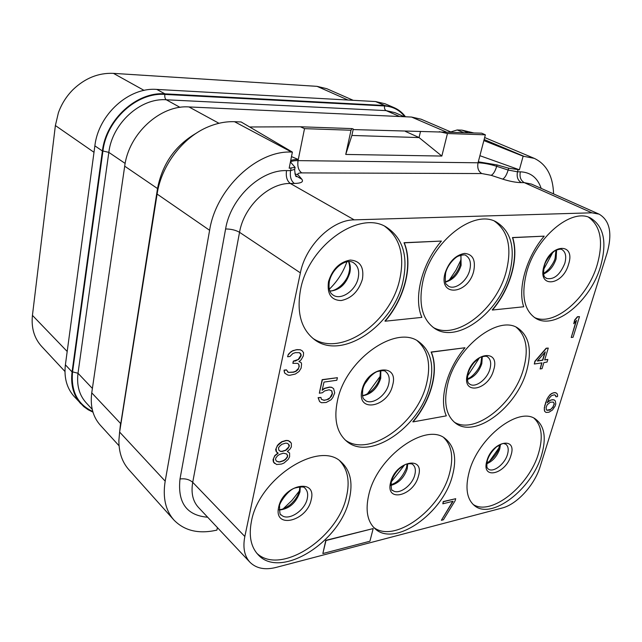 <?xml version="1.0" encoding="UTF-8"?>
<svg xmlns="http://www.w3.org/2000/svg" width="642" height="642" viewBox="0 0 642 642"><rect width="100%" height="100%" fill="white"/><g stroke="black" fill="none" stroke-linecap="round" stroke-linejoin="round"><path stroke-width="0.96" d="M405.471 116.78C402.422 112.655 398.642 109.613 394.132 107.655L384.967 103.731L375.554 101.556L156.8 89.423C128.986 86.999 98.37 114.493 94.872 145.846L65.396 364.825C63.895 377.632 66.784 388.153 74.079 396.387L83.781 406.627L88.123 409.732L92.962 412.14M353.212 100.312L326.77 88.692L317.052 86.349L113.441 73.365C98.523 72.706 85.049 78.131 73.003 89.639C66.439 96.252 61.576 103.948 58.406 112.727L55.381 125.543L32.437 315.374C31.153 327.861 34.211 338.198 41.602 346.375L64.954 371.461M534.12 418.311C541.768 425.582 543.244 437.234 538.55 453.268C529.321 485.825 491.002 516.577 473.074 504.403M541.527 455.314C531.977 489.06 491.507 520.341 474.454 505.615C466.774 499.075 465.025 487.8 469.214 471.798C478.057 437.499 519.073 405.913 535.701 419.226C544.585 426.095 546.527 438.125 541.527 455.314M502.124 508.031C516.922 504.419 534.642 484.983 540.179 466.533L607.099 252.94C612.524 233.447 609.86 220.519 599.122 214.155L591.876 212.807L354.215 219.861C332.058 219.781 305.552 245.581 300.376 272.866L244.835 536.495C242.7 547.514 244.393 556.084 249.915 562.199C256.222 568.459 264.929 570.208 276.012 567.44L502.124 508.031M368.805 494.677C377.199 456.414 426.32 421.722 445.387 438.759C454.568 446.407 456.927 458.685 452.466 475.61C443.173 513.191 394.573 547.746 374.96 528.647C367.304 521.432 365.25 510.109 368.805 494.677M251.423 521.432C258.951 478.041 319.588 439.73 341.327 462.136C350.42 470.554 353.084 482.88 349.328 499.115C340.653 541.583 280.426 580.095 258.036 554.624C250.853 546.832 248.655 535.765 251.423 521.432M337.483 400.528C345.733 359.335 396.347 324.106 418.913 341.809C430.967 350.933 434.522 365.699 429.578 386.107C420.149 426.769 369.68 461.71 346.568 441.182C336.697 432.556 333.663 419.001 337.483 400.528M447.907 383.242C456.767 346.656 498.585 314.604 517.869 328.118C529.289 336.159 532.21 350.42 526.633 370.916C516.866 407.052 475.393 438.655 455.676 423.255C445.925 415.591 443.333 402.253 447.907 383.242M526.649 272.304C535.853 237.436 571.412 207.687 590.287 217.903C603.889 226.056 607.284 242.307 600.487 266.655C590.423 301.25 555.073 330.317 535.861 318.408C524.016 310.592 520.951 295.224 526.649 272.304M423.118 280.217C431.897 241.336 473.868 208.786 496.234 221.931C511.321 231.345 515.735 248.566 509.459 273.612C499.54 312.253 457.529 344.144 434.698 328.463C421.979 319.451 418.119 303.369 423.118 280.217M300.56 289.59C308.521 245.453 359.697 209.621 386.492 227.22C402.951 238.174 408.416 256.359 402.895 281.766C393.41 325.719 341.656 360.981 314.251 339.433C301.058 329.009 296.492 312.397 300.56 289.59M579.485 316.626L577.431 316.723L574.622 320.045L573.747 323.696L576.548 320.382L571.236 337.507L573.073 337.259L579.485 316.626L577.648 316.843L574.839 320.165L573.747 323.696M576.147 320.856L571.236 337.507M548.276 348.076L546.157 348.213L534.89 361.245L534.304 364.014L541.984 362.85L540.131 368.957L542.041 368.66L543.886 362.561L547.048 362.08L547.843 359.464L544.681 359.937L548.276 348.076L546.374 348.341L535.099 361.374L534.304 364.014M541.72 362.89L540.131 368.957M547.843 359.464L544.729 359.769M277.914 453.083L274.816 455.547L273.035 459.728L273.412 462.055L276.622 464.519L281.517 464.046L283.892 463.107L288.154 459.447L289.606 456.791L289.582 452.987L287.303 451.503L290.007 449.087L291.348 446.92L291.332 443.084L288.362 440.717L286.196 440.621L281.974 441.865L277.641 445.556L276.172 448.252L276.333 451.607L278.195 453.196L275.009 455.716L273.548 458.396L273.604 462.232L274.656 463.46M289.582 452.987L287.391 451.446M290.304 441.824L288.17 440.548L286.003 440.452L281.782 441.688L279.158 443.622L277.448 445.387L275.659 449.593L276.14 451.438L277.384 452.867M555.017 394.99L556.004 396.836L557.513 396.563L557.601 395.368L557.216 393.859L555.876 392.752L554.487 392.599L551.606 393.514L549.688 395.047L546.984 399.107L544.272 407.895L544.649 411.345L546.005 412.429L548.926 412.252L552.473 410.013L555.145 406.009L555.787 403.938L555.314 400.897L553.974 399.797L551.061 399.942L547.385 402.365M331.625 390.697L332.235 393.546L329.98 397.807L326.569 399.797L323.929 400.207L321.377 399.308L320.96 397.414L318.288 397.823L319.588 401.563L321.457 402.743L326.184 402.486L331.031 399.781L332.805 397.558L334.731 392.872L333.607 388.619L331.77 387.415L329.691 387.222L324.716 388.45L322.14 390.312L324.009 382.078L336.809 380.265L337.403 377.697L322.372 379.807L319.331 393.209L322.445 392.743L324.571 390.946L329.105 389.782L331.826 390.85L332.436 393.707L331.408 396.307L328.64 399.18L324.122 400.367L321.377 399.316M320.96 397.414L318.095 397.663L319.588 401.563M333.607 388.619L331.569 387.254L329.49 387.07L324.507 388.29L322.228 389.951M337.403 377.697L322.164 379.655L319.331 393.209M385.152 321.209L384.943 321.064C404.637 298.169 413.167 264.745 404.027 242.716L404.251 242.837C413.392 264.873 404.853 298.305 385.152 321.209L421.874 317.381C413.288 298.024 421.666 263.854 441.415 241.063L404.251 242.837M441.415 241.063L404.027 242.716M492.446 310.03L492.229 309.901C510.077 288.82 519.033 257.891 512.468 237.548L512.693 237.66C519.258 258.012 510.302 288.94 492.446 310.03L523.712 306.772C517.452 288.707 526.32 257.145 544.207 236.152L512.693 237.66M544.207 236.152L512.468 237.548M413.023 421.898L412.822 421.746C430.942 400.295 439.088 370.466 431.119 352.033L431.328 352.169C439.305 370.611 431.151 400.439 413.023 421.898L446.326 415.856C438.791 399.533 446.816 369.118 464.977 347.755L431.328 352.169M464.977 347.755L431.119 352.033M298.602 364.118L299.068 366.133L298.602 368.267L295.697 371.237L293.25 372.071L288.394 372.384L286.412 369.856L284.037 370.161L284.775 373.195L287.825 375.056L289.59 375.337L295.32 374.045L299.044 371.493L301.13 368.123L301.588 363.918L301.01 362.433L298.979 361.598M301.01 362.433L298.915 361.655L301.13 359.817L303.337 355.893L303.578 352.723L302.181 350.797L300.336 349.786L297.166 349.625L292.808 350.668L290.682 351.976L288.314 354.376L287.584 356.759L289.951 356.47L292.896 353.477L295.376 352.659L299.485 352.691L301.042 354.946L298.241 359.472L293.322 361.133L292.856 363.284L297.631 363.38L298.803 364.271L299.268 366.293L298.105 369.551L295.898 371.389L293.45 372.232L288.394 372.384M288.194 372.224L287.496 371.878M455.708 498.698L443.221 501.571L442.828 503.809L453.083 501.266L441.359 520.301L443.405 519.771L455.114 500.768L455.708 498.698L443.413 501.723L442.828 503.809M452.746 501.354L441.359 520.301M373.179 528.575L325.807 540.339L322.846 553.54L369.912 541.23L373.179 528.575L325.992 540.516L322.846 553.54M479.903 155.693L519.386 169.785L508.641 168.212L497.06 164.93L478.306 161.808L485.36 134.82L481.677 133.175L353.156 129.58M519.386 169.785L523.134 156.199L534.28 158.365C546.519 164.216 552.955 176.06 553.589 193.908M196.637 132.99C175.37 145.285 162.33 163.806 157.515 188.563L157.105 194.069L209.613 230.293L165.187 481.147C162.595 497.389 165.475 510.318 173.83 519.924C184.238 530.677 198.346 534.128 216.153 530.284L216.9 530.107L217.405 527.596M209.613 230.293C216.025 188.636 257.041 150.188 291.58 152.074L292.391 152.09L289.173 168.22L295.095 167.369L290.425 161.953M450.788 131.939L421.048 119.187L411.554 117.053L188.965 106.941C160.5 104.726 128.681 133.624 124.7 166.182L91.75 392.848C90.065 406.049 92.897 416.818 100.264 425.14L119.075 445.797M450.355 132.067L457.16 129.965L461.967 130.141L473.627 132.894M457.16 129.965L463.628 132.541M483.859 140.582L523.134 156.199M485.36 134.82L447.45 133.528L441.84 156.054L345.741 154.441L351.005 130.238L304.517 128.649L298.281 159.505C293.948 159.505 291.404 159.954 290.641 160.861M291.492 156.608L298.281 159.505L298.057 160.62C294.116 160.588 291.588 161.078 290.481 162.081M173.83 519.924L128.825 469.655C122.124 462.055 118.81 452.281 118.89 440.316L119.621 432.074L157.105 194.069C161.294 165.451 182.874 137.171 208.289 126.795C217.148 123.103 225.896 121.402 234.515 121.707L241.103 121.956L292.391 152.09M119.998 428.607L157.515 188.563L124.7 166.182M304.517 128.649L300.408 126.779L249.658 126.98M351.005 130.238L352.001 128.601L353.277 129.01L351.856 135.534L345.741 154.441M352.001 128.601L300.408 126.779M351.872 135.454L419.049 137.573L420.542 131.369M441.84 156.054L419.049 137.573M405.383 131.393L419.009 137.5M447.45 133.528L439.313 131.682M394.132 107.655L384.694 105.489L164.93 93.852C136.947 91.477 106.018 119.324 102.407 150.982L72.064 371.919C70.524 384.831 73.405 395.416 80.707 403.674M443.839 437.732C451.832 445.636 453.725 457.513 449.528 473.363C440.508 509.772 394.212 543.862 373.612 527.331M339.827 460.972C347.803 469.487 350.018 481.372 346.479 496.611C338.029 537.932 280.305 576.043 256.744 553.179M417.292 340.83C428.134 350.259 431.199 364.64 426.489 383.964C417.308 423.503 369.006 458.051 345.139 439.931M516.216 327.251C526.36 335.75 528.783 349.657 523.487 368.965C514.025 403.946 474.59 435.091 454.215 422.099M588.521 217.205C600.751 226.04 603.624 241.978 597.132 265.018C587.414 298.426 553.902 327.027 534.288 317.413M494.484 221.153C508.263 231.096 512.147 247.989 506.129 271.823C496.499 309.332 456.398 340.822 433.141 327.396M384.799 226.337C400.014 237.66 404.966 255.484 399.637 279.792C390.384 322.661 340.629 357.602 312.75 338.262M537.346 361.037L545.307 351.872L542.779 360.226L537.346 361.037M544.922 352.314L542.562 360.098L537.506 360.852M279.792 461.999L276.461 461.205L275.522 459.463L275.843 457.963L277.649 455.7L279.703 454.359L283.459 453.18L286.757 453.998L287.68 455.732L287.351 457.224L285.554 459.463L283.531 460.804L279.792 461.999L278.074 461.847M285.65 443.141L287.359 443.317L288.844 444.497L289.422 445.837L287.961 448.501L285.818 450.339L282.071 451.511L280.353 451.35L278.845 450.178L278.476 447.827L279.719 446.15L281.878 444.304L285.65 443.141M277.882 461.678L276.397 461.076M286.629 453.942L287.488 455.563L287.159 457.048L285.369 459.295L283.339 460.635L279.599 461.823M288.659 444.352L289.004 446.663L285.626 450.17L281.878 451.342L280.161 451.182L278.829 450.146M544.649 411.345L546.005 412.429M544.247 409.861L544.857 411.482M544.272 407.895L544.448 409.989M544.865 405.03L544.48 408.023M545.772 402.101L545.074 405.158M546.984 399.107L545.973 402.229M548.244 396.892L547.185 399.236M549.688 395.047L548.453 397.021M551.606 393.514L549.889 395.175M553.268 392.816L551.815 393.642M554.487 392.599L553.476 392.944M556.084 392.88L554.696 392.727M555.579 395.568L556.004 396.836M549.408 400.64L547.257 402.783L547.514 401.948L549.287 398.064L551.47 395.689L554.351 394.774L555.787 395.697M551.061 399.942L549.608 400.768M552.585 399.661L551.269 400.07M554.182 399.926L552.794 399.789M554.231 403.449L553.067 407.18L549.873 410.126L546.952 410.294L546.294 409.644L546.141 407.317L547.225 404.757L550.314 402.213L553.235 402.069L554.231 403.449L554.15 404.637M553.942 404.5L552.866 407.044L550.708 409.403L546.848 410.198M553.115 402.028L554.022 403.312M284.173 371.71L284.976 373.355M284.037 370.161L284.374 371.87M286.605 370.009L284.237 370.322M293.322 361.133L293.057 363.436M295.2 360.9L293.522 361.294M298.241 359.472L295.4 361.053M299.405 358.284L298.442 359.632M300.809 356.021L299.613 358.437M301.042 354.946L301.01 356.174M300.456 353.445L301.242 355.106M299.485 352.691L300.657 353.598M288.314 354.376L287.584 356.759M290.682 351.976L288.515 354.536M292.808 350.668L290.882 352.137M296.227 349.738L293.009 350.821M297.166 349.625L296.427 349.89M300.336 349.786L297.374 349.778M302.181 350.797L300.544 349.938M347.996 100.024L317.052 86.349M144.105 90.41L113.441 73.365M94.005 152.298L55.381 125.543M67.193 351.471L32.437 315.374M489.637 461.06L498.818 448.116M486.724 463.797C492.807 461.165 497.149 456.197 499.749 448.902L500.447 444.457M505.816 444.208C508.271 446.166 508.833 449.552 507.493 454.384C504.853 464.15 493.144 473.106 488.241 468.981L487.567 468.291C487.872 467.36 486.026 470.113 487.366 460.37C488.811 455.732 491.732 451.334 496.13 447.185C500.487 444.272 503.127 443.092 504.042 443.654L505.816 444.208M486.925 460.747C480.762 480.393 505.88 474.358 510.96 455.403C517.508 435.95 492.237 441.118 486.925 460.747M541.182 188.395C537.579 177.77 530.637 172.249 520.357 171.823L517.492 171.807L518.046 169.777M520.357 171.823C519.37 176.879 520.67 180.482 524.257 182.633L521.384 182.641C515.951 182.529 509.708 181.357 502.638 179.11L491.162 175.314L481.813 173.557L301.74 172.899C298.426 172.955 297.214 173.613 298.105 174.881L301.868 179.262C303.746 181.871 301.25 183.275 294.373 183.46L290.336 183.476L354.215 219.861M478.306 161.808L478.049 162.787C483.554 162.964 489.766 164.143 496.691 166.31L508.143 170.042L517.492 171.807C516.497 176.879 517.797 180.49 521.384 182.641M599.122 214.155L531.536 184.102L524.257 182.633L591.876 212.807M294.694 169.319L290.569 170.636L286.533 170.62C285.706 176.63 286.974 180.916 290.336 183.476C268.765 182.866 243.808 206.596 239.538 232.308L192.712 482.319C190.923 492.855 192.801 501.177 198.346 507.308L249.915 562.199M291.051 168.236L290.569 170.636C289.743 176.638 291.011 180.908 294.373 183.46M286.533 170.62C260.676 169.624 230.55 198.081 225.599 228.961L180.001 478.98C177.457 502.726 186.678 515.478 207.663 517.227M180.001 478.98C185.145 478.338 189.382 479.454 192.712 482.319L244.835 536.495M225.599 228.961C231.08 229.009 235.726 230.117 239.538 232.308L300.376 272.866M446.078 131.915L411.554 117.053M218.97 123.288L188.965 106.941M461.967 130.141L468.002 132.693M484.14 139.507L523.712 156.207M481.813 173.557C478.37 171.438 477.118 167.851 478.049 162.787L298.057 160.62C297.254 166.398 298.482 170.491 301.74 172.899M294.911 173.862L298.105 174.881M497.06 164.93L496.691 166.31C495.175 171.262 493.337 174.263 491.162 175.314M502.638 179.11C504.781 178.035 506.618 175.017 508.143 170.042L508.641 168.212M295.826 175.756L301.868 179.262M234.515 121.707L291.58 152.074M165.187 481.147L119.621 432.074L120.56 423.463L91.75 392.848M404.869 116.748C399.741 110.143 392.984 106.548 384.582 105.97C384.229 108.233 384.735 109.774 386.115 110.617L166.278 99.783L180.033 107.366M404.388 116.732L394.958 112.647L386.115 110.617L399.661 116.515M384.582 105.97L164.842 94.414C164.569 97.038 165.05 98.828 166.278 99.783C140.55 97.712 112.214 123.304 108.827 152.379L125.158 163.437M164.842 94.414C137.131 92.079 106.516 119.645 102.937 150.99L108.827 152.379L78.011 373.259C76.55 385.224 79.231 395.023 86.036 402.654L92.239 409.403M102.937 150.99L72.562 371.862L78.011 373.259L92.392 388.434M72.562 371.862C70.781 391.138 77.521 404.356 92.777 411.506M384.694 105.489L375.554 101.556M164.93 93.852L156.8 89.423M102.407 150.982L94.872 145.846M72.064 371.919L65.396 364.825M390.697 482.142C384.791 503.119 413.769 496.154 418.472 475.971C424.876 455.21 395.641 461.189 390.697 482.142M412.806 464.527C415.302 466.702 415.976 470.145 414.804 474.863C412.26 485.745 398.225 495.6 392.591 490.287C391.459 491.202 391.034 488.313 391.315 481.612C392.752 477.006 395.223 472.897 398.714 469.278C403.232 465.611 405.969 463.869 406.908 464.07C410.15 463.508 412.116 463.66 412.806 464.527M390.801 485.4C398.586 483.33 404.051 477.8 407.205 468.821L407.718 463.853M391.243 481.909L404.476 465.057M278.7 507.052C273.211 529.538 307.028 521.416 311.161 499.837C317.292 477.584 283.074 484.582 278.7 507.052M305.054 488.345C307.486 490.721 308.224 494.147 307.269 498.625C304.926 510.936 287.576 521.85 281.164 514.812C280.113 515.622 279.591 512.773 279.583 506.281C278.387 504.54 287.752 489.91 295.119 487.968C301.194 486.516 304.501 486.644 305.054 488.345M279.254 510.037C289.197 508.994 296.098 502.943 299.966 491.9L300.263 486.797M283.274 508.737L291.95 500.431L299.332 490.969M362.064 389.871C355.925 413.231 387.792 407.766 392.623 385.24C399.348 362.184 367.16 366.43 362.064 389.871M385.714 371.718C388.972 374.302 389.967 378.435 388.683 384.101C386.139 395.849 371.606 405.816 364.977 400.183C364.455 398.658 361.687 400.632 362.794 389.349C364.648 380.168 374.735 371.758 377.833 371.421C382.447 370.386 385.072 370.482 385.714 371.718M362.505 395.817C371.204 394.349 377.271 388.53 380.722 378.355L380.818 370.675M367.593 393.594L380.257 376.212M364.8 383.94L370.249 376.461M467.52 373.877C461.06 395.592 488.377 390.906 493.674 369.912C500.583 348.462 473.074 352.089 467.52 373.877M487.471 356.824C490.608 359.111 491.443 363.123 489.974 368.869C487.294 379.31 475.321 388.362 469.647 384.101C469.968 383.386 466.212 384.951 468.026 373.516C468.973 370.105 470.891 366.566 473.772 362.899C477.953 358.838 480.529 356.856 481.5 356.952C484.71 356.077 486.7 356.029 487.471 356.824M467.4 379.494C474.149 377.191 478.956 371.919 481.805 363.661L482.319 356.647M467.496 376.1L479.237 358.116M544.007 266.077C537.001 288.531 562.673 286.107 568.555 264.303C575.97 242.178 550.162 243.462 544.007 266.077M561.886 249.561C565.65 251.889 566.621 256.471 564.816 263.324C560.033 274.969 553.861 279.992 546.318 278.395C546.318 276.951 541.928 279.543 544.416 265.86C544.697 261.334 554.006 249.81 556.678 249.987C559.655 249.088 561.389 248.944 561.886 249.561M543.694 273.941C549.416 271.381 553.548 266.382 556.084 258.943L556.598 250.027M543.678 269.343L552.682 252.643M445.034 273.243C438.261 297.471 468.195 294.638 473.708 271.173C475.866 260.066 472.801 254.144 464.511 253.405C455.467 255.139 448.975 261.751 445.034 273.243M466.004 255.588C470.129 258.269 471.364 263.116 469.727 270.113C467.039 281.244 454.953 290.393 448.397 286.131L446.704 284.591C445.291 284.318 444.938 280.426 445.636 272.93C447.57 264.504 455.627 256.768 458.605 256.03C462.93 254.681 465.402 254.537 466.004 255.588M445.468 282.063C452.867 280.081 458.083 274.503 461.108 265.331L460.956 255.187M449.512 279.727L455.948 270.186L460.98 259.825M447.731 267.401L449.328 264.624M328.495 281.686C326.922 293.916 331.128 300.207 341.103 300.56C351.503 298.434 358.605 291.324 362.417 279.23C364.223 267.192 360.178 260.804 350.283 260.05C339.642 261.984 332.379 269.199 328.495 281.686M353.662 262.867C358.067 265.973 359.576 271.044 358.172 278.074C355.644 290.722 340.83 300.801 332.981 294.999C331.874 294.044 327.853 292.238 329.37 281.22C332.58 267.473 346.905 257.795 353.662 262.867M329.908 291.155C339.546 290.272 346.182 284.157 349.818 272.81C350.749 268.541 350.436 264.825 348.879 261.663M329.282 289.245C337.267 281.501 343.133 272.385 346.873 261.896M486.829 462.826C489.918 461.967 498.144 453.067 498.938 447.739M498.986 447.578L499.564 444.874M534.28 158.365L484.654 137.524M295.906 175.868L296.548 176.63C295.753 177.048 295.111 174.712 294.638 169.632L295.095 167.369M406.555 467.448L407.076 464.022M390.826 484.718C397.318 482.888 402.542 477.199 406.498 467.641M299.437 490.52L299.798 486.821M279.238 509.563C281.645 509.86 285.313 508.247 290.232 504.716C295.224 500.254 298.273 495.6 299.389 490.753M380.048 377.151L380.385 370.739M362.433 395.384C365.771 395.953 376.91 388.875 380.008 377.327M481.01 362.481L481.693 356.88M467.352 378.828C472.039 377.753 480.015 368.372 480.97 362.626M555.137 257.98L555.948 250.348M543.597 273.243C544.368 273.155 546.198 271.686 549.079 268.854C552.65 264.223 554.664 260.636 555.105 258.084M460.282 264.335C461.117 259.207 461.197 256.198 460.515 255.299M445.347 281.629C448.581 281.501 457.353 274.856 460.25 264.464M349.136 271.807C350.018 268.926 349.834 265.547 348.59 261.679M329.795 290.898C335.766 291.604 347.161 282.4 349.104 271.967"/></g></svg>
